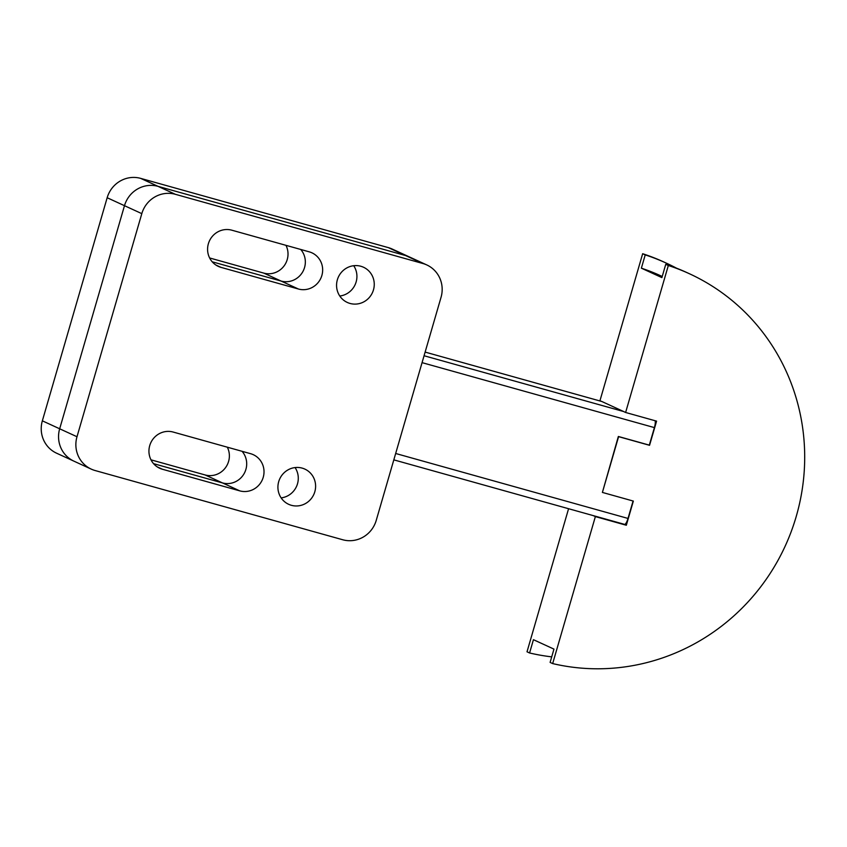 <?xml version="1.0" encoding="UTF-8"?>
<svg xmlns="http://www.w3.org/2000/svg" width="847" height="847" viewBox="0 0 847 847"><rect width="100%" height="100%" fill="white"/><g stroke="black" fill="none" stroke-linecap="round" stroke-linejoin="round"><path stroke-width="1.27" d="M209.633 257.964L263.777 273.105A19.375 18.729 114.7 0 0 283.65 266.466A19.375 18.729 114.7 0 0 285.968 245.334M300.717 249.452A19.375 18.729 -65.3 0 1 302.337 272.49A19.375 18.729 -65.3 0 1 281.098 281.056L212.205 261.797L281.098 281.056A19.375 18.729 114.7 0 0 302.337 272.49A19.375 18.729 114.7 0 0 300.717 249.452M150.988 459.826L205.133 474.955A19.375 18.729 114.7 0 0 225.006 468.327A19.375 18.729 114.7 0 0 227.324 447.184M242.073 451.313A19.375 18.729 -65.3 0 1 243.692 474.341A19.375 18.729 -65.3 0 1 222.454 482.917L153.561 463.658L222.454 482.917A19.375 18.729 114.7 0 0 243.692 474.341A19.375 18.729 114.7 0 0 242.073 451.313M353.707 265.714A19.375 18.729 -65.3 0 1 339.785 296.027A19.375 18.729 114.7 0 0 353.707 265.714M295.063 467.565A19.375 18.729 -65.3 0 1 281.14 497.888A19.375 18.729 114.7 0 0 295.063 467.565M426.803 264.942L392.161 249.029A27.676 26.765 114.7 0 0 388.318 247.62L140.676 178.378A27.676 26.765 114.7 0 0 107.167 197.732L42.35 420.832A27.676 26.765 114.7 0 0 56.59 453.198L73.911 461.149A27.676 26.765 -65.3 0 1 59.671 428.794L124.488 205.683A27.676 26.765 -65.3 0 1 157.997 186.34L405.639 255.572A27.676 26.765 -65.3 0 1 409.482 256.98A27.676 26.765 114.7 0 0 405.639 255.572L157.997 186.34A27.676 26.765 114.7 0 0 124.488 205.683L59.671 428.794A27.676 26.765 114.7 0 0 73.911 461.149L91.232 469.111A27.676 26.765 -65.3 0 1 76.992 436.745L141.809 213.645A27.676 26.765 -65.3 0 1 175.318 194.291L422.96 263.533A27.676 26.765 -65.3 0 1 426.803 264.942A27.676 26.765 -65.3 0 1 441.043 297.308L376.227 520.407A27.676 26.765 -65.3 0 1 342.707 539.751L95.065 470.519A27.676 26.765 -65.3 0 1 91.232 469.111M601.476 401.393L599.962 400.695L642.661 253.719L645.223 254.894L641.37 268.181L661.899 277.615L665.753 264.328L668.325 265.503L625.615 412.478L656.573 421.139L649.554 445.31L618.596 436.65L602.397 492.425L633.344 501.085L626.325 525.256L595.367 516.596L552.668 663.582L550.105 662.407L553.959 649.109L533.441 639.686L529.576 652.973L527.014 651.798L568.581 508.719M602.397 492.425L618.352 436.48L649.31 445.13L654.403 427.608L422.06 362.643M625.615 412.478L623.964 411.716A6.924 1.747 -74.4 0 0 623.773 411.578L601.836 401.499A6.924 1.747 -74.4 0 0 601.772 401.478A6.924 1.747 -74.4 0 0 601.698 401.457M593.218 515.611L595.367 516.596M641.37 268.181A193.751 187.346 -65.3 0 1 660.544 275.709L662.227 276.482M668.325 265.503A207.589 200.728 -65.3 0 1 689.416 273.74A207.589 200.728 -65.3 0 1 792.654 527.617A207.589 200.728 -65.3 0 1 552.668 663.582M645.223 254.894A207.589 200.728 -65.3 0 1 666.324 263.131A207.589 200.728 -65.3 0 1 676.446 268.139M551.715 656.859A207.589 200.728 -65.3 0 1 529.576 652.973M666.324 263.131L663.752 261.945A207.589 200.728 114.7 0 0 642.661 253.719M649.554 445.31L648.971 445.046M626.325 525.256L624.175 524.261M689.416 273.74L686.843 272.554A207.589 200.728 114.7 0 0 665.753 264.328M395.665 453.484L628.008 518.438L633.08 501.011M628.008 518.438A6.924 1.747 105.6 0 1 624.546 524.367A6.924 1.747 105.6 0 1 624.472 524.346L393.813 459.857L624.546 524.367M655.102 420.726A6.924 1.747 105.6 0 1 654.403 427.608M309.219 251.834A19.375 18.729 -65.3 0 1 311.908 252.819A19.375 18.729 -65.3 0 1 321.405 276.874A19.375 18.729 -65.3 0 1 298.419 289.018L221.025 267.377A19.375 18.729 -65.3 0 1 218.335 266.392A19.375 18.729 -65.3 0 1 208.838 242.337A19.375 18.729 -65.3 0 1 231.824 230.193L309.219 251.834M250.574 453.685A19.375 18.729 -65.3 0 1 253.264 454.67A19.375 18.729 -65.3 0 1 262.761 478.735A19.375 18.729 -65.3 0 1 239.775 490.868L162.38 469.238A19.375 18.729 -65.3 0 1 159.691 468.253A19.375 18.729 -65.3 0 1 150.194 444.188A19.375 18.729 -65.3 0 1 173.18 432.055L250.574 453.685M360.811 266.254A19.375 18.729 -65.3 0 1 363.501 267.239A19.375 18.729 -65.3 0 1 372.998 291.304A19.375 18.729 -65.3 0 1 350.002 303.438A19.375 18.729 -65.3 0 1 347.323 302.453A19.375 18.729 -65.3 0 1 337.815 278.398A19.375 18.729 -65.3 0 1 360.811 266.254M302.167 468.116A19.375 18.729 -65.3 0 1 304.856 469.1A19.375 18.729 -65.3 0 1 314.353 493.155A19.375 18.729 -65.3 0 1 291.357 505.299A19.375 18.729 -65.3 0 1 288.679 504.314A19.375 18.729 -65.3 0 1 279.171 480.249A19.375 18.729 -65.3 0 1 302.167 468.116M298.419 289.018L263.777 273.105M239.775 490.868L205.133 474.955M76.992 436.745L42.35 420.832M141.809 213.645L107.167 197.732M422.96 263.533L388.318 247.62M175.318 194.291L140.676 178.378M601.836 401.499L425.12 352.087L601.772 401.478M623.773 411.578L424.061 355.74M221.025 267.377L215.837 264.995M162.38 469.238L157.193 466.856"/></g></svg>

